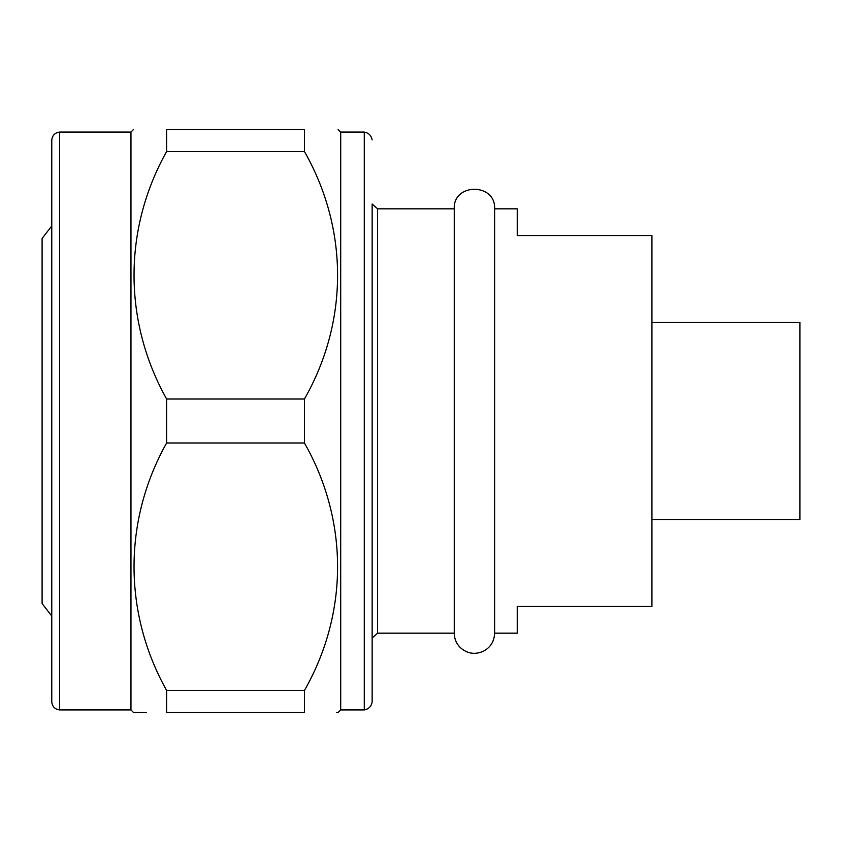 <?xml version="1.0" encoding="UTF-8"?>
<svg xmlns="http://www.w3.org/2000/svg" width="842" height="842" viewBox="0 0 842 842"><rect width="100%" height="100%" fill="white"/><g stroke="black" fill="none" stroke-linecap="round" stroke-linejoin="round"><path stroke-width="1.26" d="M651.94 519.567L799.9 519.567L799.9 322.433L651.94 322.433M454.248 208.827L454.248 633.173C454.343 638.92 456.438 643.804 460.553 647.824C467.51 653.771 475.162 654.897 483.529 651.192C490.623 647.277 494.317 641.267 494.622 633.173L517.241 633.173L517.241 606.472L651.94 606.472L651.94 235.528L517.241 235.528L517.241 208.827L494.622 208.827C495.875 182.788 452.996 182.788 454.248 208.827L377.584 208.827L372.143 203.996L372.143 421L372.143 203.996M494.622 633.173L494.622 208.827M454.248 633.173L377.584 633.173L377.584 208.827M377.584 633.173L372.143 638.004L372.143 421L372.143 702.081C371.29 706.47 368.67 709.09 364.281 709.932L364.281 132.068L340.705 132.068L338.147 129.542M372.143 638.004L372.143 702.081M364.281 709.932L340.705 709.932L340.705 132.068M304.436 442.987C348.43 520.209 348.83 612.692 304.436 690.472L304.436 712.458C348.609 712.458 348.609 712.458 304.436 712.458L166.621 712.458C123.174 712.458 123.174 712.458 166.621 712.458L166.621 690.472C123.353 613.113 122.974 520.882 166.621 442.987L304.436 442.987L304.436 399.013L166.621 399.013C123.353 321.655 122.974 229.424 166.621 151.528L166.621 129.542C123.174 129.542 123.174 129.542 166.621 129.542C123.174 129.542 123.174 129.542 166.621 129.542L304.436 129.542C348.609 129.542 348.609 129.542 304.436 129.542L304.436 151.528C348.43 228.75 348.83 321.234 304.436 399.013M340.705 709.932L338.147 712.458L336.611 712.458M166.621 151.528L304.436 151.528M166.621 442.987L166.621 399.013M146.276 712.458L133.478 712.458L130.963 709.932L130.963 132.068L133.478 129.542M59.635 709.932L59.635 132.068C55.056 132.636 52.436 135.257 51.772 139.919L51.772 702.081C52.436 706.743 55.056 709.364 59.635 709.932L130.963 709.932M304.436 690.472L166.621 690.472M51.772 616.07L42.1 603.546L42.1 238.454L51.772 225.93M372.143 139.919C371.29 135.53 368.67 132.91 364.281 132.068M130.963 132.068L59.635 132.068"/></g></svg>
